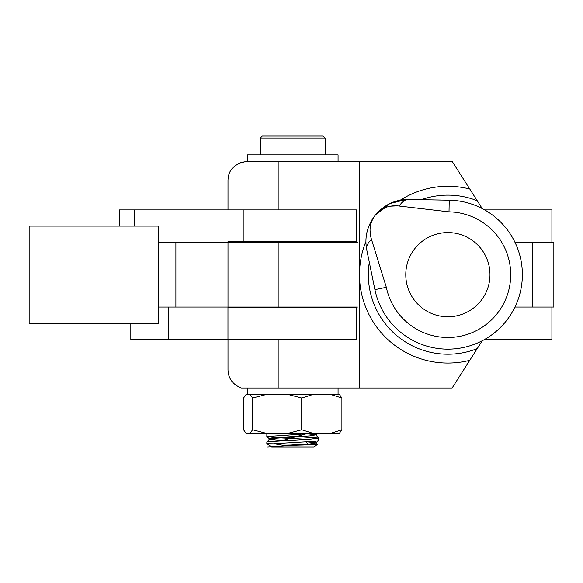 <?xml version="1.0" encoding="UTF-8"?>
<svg xmlns="http://www.w3.org/2000/svg" width="583" height="583" viewBox="0 0 583 583"><rect width="100%" height="100%" fill="white"/><g stroke="black" fill="none" stroke-linecap="round" stroke-linejoin="round"><path stroke-width="0.87" d="M551.904 307.044L551.904 339.43L484.662 339.43M278.164 339.43L278.164 388.001L241.231 388.001C232.544 384.372 228.128 378.236 227.997 369.586L227.997 339.43L356.424 339.43L130.818 339.43L130.818 323.237M551.904 242.28L551.904 209.895L484.662 209.895M338.067 161.316L338.067 154.845L247.396 154.845L247.425 161.316L240.713 162.511M330.736 394.48L341.9 398.021L339.393 394.48L247.396 394.48L247.396 388.001M338.067 394.48L338.067 388.001M482.236 208.576L452.131 161.316L359.492 161.316L359.492 274.659A88.39 88.39 0 0 1 365.935 241.551M469.781 360.294A88.39 88.39 0 0 1 359.492 274.659L359.492 388.001L452.131 388.001L477.244 348.583A79.536 79.536 0 0 1 369.309 262.299M359.492 161.316L247.425 161.316C234.555 163.349 228.077 169.821 227.997 180.752L227.997 209.895L356.424 209.895L356.424 241.632L278.164 241.632L278.164 307.693L227.997 307.693L227.997 242.28M278.164 388.001L359.492 388.001M227.997 241.632L278.164 241.632M400.317 200.166A88.39 88.39 0 0 1 469.781 189.03M356.424 339.43L356.424 307.693L278.164 307.693M482.236 340.749L477.244 348.583M357.496 242.28L158.685 242.28M356.424 209.895L119.464 209.895L119.464 226.087M357.474 307.044L158.736 307.044L158.736 242.28M247.396 394.48L246.07 394.48L243.563 398.021L243.563 429.795L246.07 433.337L339.393 433.337L341.9 429.795L330.736 433.337M341.9 398.021L341.9 429.795M266.249 394.48L252.577 398.021L252.577 429.795L250.071 433.337M252.577 398.021L250.071 394.48M312.903 394.48L301.739 398.021L301.739 429.795L288.075 433.337M301.739 398.021L288.075 394.48M266.249 433.337L252.577 429.795M312.903 433.337L301.739 429.795M262.292 136.058L323.171 136.058L325.117 138.003L260.346 138.003L262.292 136.058M266.825 443.699L271.685 446.942L313.778 446.942L317.261 444.618L284.176 445.55L273.85 443.699L315.214 441.309L318.595 440.69L318.639 438.088L311.22 439.094L267.772 441.797L266.846 442.074L266.825 443.699L317.269 444.596L315.84 442.971L314.878 442.672L307.066 441.878M307.139 439.349L274.447 437.593L266.825 436.565L313.807 433.337M270.782 433.337L266.846 433.978L266.825 436.565M278.324 443.393L283.644 443.699M278.324 435.304L318.639 438.088M284.176 445.55L309.602 444.02L315.84 442.971M284.315 440.537L275.861 439.968L269.645 439.072L270.585 438.62L309.602 435.924L315.84 434.874L307.066 433.781M158.729 248.752L158.707 300.566L158.729 248.752M158.685 274.659L158.693 297.33L158.685 274.659M158.736 307.044L158.736 323.237L29.15 323.237L29.15 226.087L158.736 226.087M514.957 242.28L532.49 242.28L532.49 307.044L514.957 307.044M532.49 307.044L553.85 307.044L553.85 242.28L532.49 242.28M158.722 274.659L158.714 297.33L158.714 274.659M158.685 323.237L158.685 226.087M393 202.228L407.685 199.452L449.231 200.188A74.478 74.478 0 0 1 505.177 322.253A74.478 74.478 0 0 1 400.288 331.953A74.478 74.478 0 0 0 505.177 322.253A74.478 74.478 0 0 0 495.477 217.372A74.478 74.478 0 0 1 505.177 322.253A74.478 74.478 0 0 1 374.92 289.634L366.794 250.012C364.295 237.281 367.246 225.49 375.649 214.646C369.979 221.941 368.609 230.234 371.539 239.533L386.34 287.295L374.92 289.634M399.355 206.047C389.684 204.866 381.778 207.737 375.649 214.646C384.765 204.4 395.813 199.335 408.792 199.459A19.428 12.287 91 0 0 399.355 206.047L449.019 211.848A62.826 62.826 0 0 1 496.206 314.805A62.826 62.826 0 0 1 386.34 287.295M370.81 221.875L372.085 219.638M389.808 203.598L375.649 214.646L385.028 207.737M406.271 199.488A19.428 12.491 87.6 0 1 406.3 199.488L390.085 203.467M389.101 203.948L386.055 205.646M382.324 208.211L375.649 214.646C367.8 224.703 364.703 235.67 366.364 247.556A19.428 12.491 171.8 0 1 366.357 247.535M390.238 206.185L397.54 205.835M370.992 237.784L370.008 230.088M371.539 239.533A19.428 12.287 168.4 0 0 366.794 250.012M267.728 446.942L308.232 444.428L306.345 441.921M281.997 440.661L306.345 433.825M168.225 339.43L168.225 307.044M421.327 199.685A79.536 79.536 0 0 1 477.244 200.741M278.164 161.316L278.164 209.895M243.198 242.28L243.198 209.895M134.702 226.087L134.702 209.895M175.884 307.044L175.884 242.28M400.288 331.953A74.478 74.478 0 0 0 505.177 322.253A74.478 74.478 0 0 0 449.231 200.188L449.019 211.848M480.268 301.564A42.1 42.1 0 0 1 420.984 307.044A42.1 42.1 0 0 1 415.504 247.76A42.1 42.1 0 0 1 474.788 242.28A42.1 42.1 0 0 1 480.268 301.564M227.968 339.43L227.968 307.044M260.346 154.845L260.346 138.003M325.117 154.845L325.117 138.003M266.846 433.978L267.415 433.337M318.609 438.03L315.84 434.874M266.846 442.074L269.623 438.926M318.595 440.69L315.818 443.124M266.868 436.638L269.645 439.072M317.735 433.337L315.818 435.027"/></g></svg>
